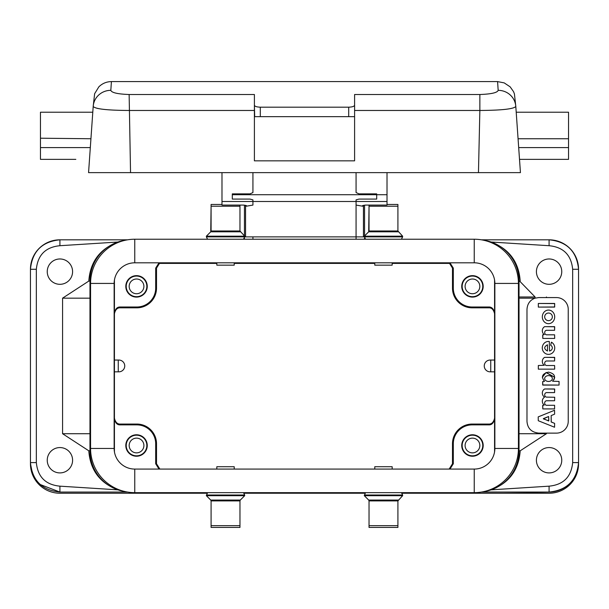 <?xml version="1.0" encoding="UTF-8"?>
<svg xmlns="http://www.w3.org/2000/svg" width="609" height="609" viewBox="0 0 609 609"><rect width="100%" height="100%" fill="white"/><g stroke="black" fill="none" stroke-linecap="round" stroke-linejoin="round"><path stroke-width="0.91" d="M127.57 492.064L59.918 492.064C42.021 490.314 32.193 480.493 30.45 462.596L30.45 269.285C32.216 251.403 42.036 241.583 59.918 239.817L127.57 239.817M47.243 271.644A12.675 12.675 0 0 0 66.252 282.614A12.675 12.675 0 0 0 66.252 260.667A12.675 12.675 0 0 0 47.243 271.644A12.675 12.675 0 0 0 66.252 282.614A12.675 12.675 0 0 0 66.252 260.667A12.675 12.675 0 0 0 47.243 271.644M47.243 460.237A12.675 12.675 0 0 0 66.252 471.214A12.675 12.675 0 0 0 66.252 449.259A12.675 12.675 0 0 0 47.243 460.237A12.675 12.675 0 0 0 66.252 471.214A12.675 12.675 0 0 0 66.252 449.259A12.675 12.675 0 0 0 47.243 460.237M561.757 271.644A12.675 12.675 0 0 0 542.748 260.667A12.675 12.675 0 0 0 542.748 282.614A12.675 12.675 0 0 0 561.757 271.644A12.675 12.675 0 0 0 542.748 260.667A12.675 12.675 0 0 0 542.748 282.614A12.675 12.675 0 0 0 561.757 271.644M561.757 460.237A12.675 12.675 0 0 0 542.748 449.259A12.675 12.675 0 0 0 542.748 471.214A12.675 12.675 0 0 0 561.757 460.237A12.675 12.675 0 0 0 542.748 449.259A12.675 12.675 0 0 0 542.748 471.214A12.675 12.675 0 0 0 561.757 460.237M465.101 286.375A7.369 7.369 0 0 1 476.147 279.995A7.369 7.369 0 0 1 476.147 292.754A7.369 7.369 0 0 1 465.101 286.375A7.369 7.369 0 0 1 476.147 279.995A7.369 7.369 0 0 1 476.147 292.754A7.369 7.369 0 0 1 465.101 286.375M482.777 286.375A10.315 10.315 0 0 0 467.309 277.445A10.315 10.315 0 0 0 467.309 295.312A10.315 10.315 0 0 0 482.777 286.375A10.315 10.315 0 0 0 467.309 277.445A10.315 10.315 0 0 0 467.309 295.312A10.315 10.315 0 0 0 482.777 286.375M483.188 286.375A10.726 10.726 0 0 1 467.103 295.662A10.726 10.726 0 0 1 467.103 277.087A10.726 10.726 0 0 1 483.188 286.375A10.726 10.726 0 0 1 467.103 295.662A10.726 10.726 0 0 1 467.103 277.087A10.726 10.726 0 0 1 483.188 286.375M472.173 307.005A18.856 18.856 0 0 1 453.309 288.148L453.309 268.105L449.967 262.806L453.309 268.105L453.309 288.148L452.487 288.148A19.686 19.686 0 0 0 472.173 307.827L488.677 307.827C491.661 307.644 493.625 309.608 494.569 313.719C493.625 309.608 491.661 307.644 488.677 307.827L472.173 307.827L472.173 307.005A18.856 18.856 0 0 1 453.309 288.148L452.487 288.148L452.487 268.105L453.309 268.105L452.487 268.105L449.145 262.806L452.487 268.105L452.487 288.148A19.686 19.686 0 0 0 472.173 307.827L472.173 307.005L488.677 307.005L472.173 307.005M484.254 365.94A5.892 5.892 0 0 0 490.146 371.833L494.569 371.833L490.74 371.833L490.74 360.048L494.569 360.048L490.146 360.048L490.74 360.048L490.74 371.833L490.146 371.833A5.892 5.892 0 0 1 484.254 365.94A5.892 5.892 0 0 1 490.146 360.048A5.892 5.892 0 0 0 484.254 365.94M494.569 312.897C493.625 308.786 491.661 306.822 488.677 307.005L488.677 307.827L488.677 307.005C491.661 306.822 493.625 308.786 494.569 312.897M494.569 281.076A18.856 18.856 0 0 0 494.516 279.66A18.856 18.856 0 0 1 494.569 281.076L494.569 450.805L494.569 281.076M465.101 445.506A7.369 7.369 0 0 1 476.147 439.119A7.369 7.369 0 0 1 476.147 451.886A7.369 7.369 0 0 1 465.101 445.506A7.369 7.369 0 0 1 476.147 439.119A7.369 7.369 0 0 1 476.147 451.886A7.369 7.369 0 0 1 465.101 445.506M482.777 445.506A10.315 10.315 0 0 0 467.309 436.569A10.315 10.315 0 0 0 467.309 454.436A10.315 10.315 0 0 0 482.777 445.506A10.315 10.315 0 0 0 467.309 436.569A10.315 10.315 0 0 0 467.309 454.436A10.315 10.315 0 0 0 482.777 445.506M483.188 445.506A10.726 10.726 0 0 1 467.103 454.794A10.726 10.726 0 0 1 467.103 436.211A10.726 10.726 0 0 1 483.188 445.506A10.726 10.726 0 0 1 467.103 454.794A10.726 10.726 0 0 1 467.103 436.211A10.726 10.726 0 0 1 483.188 445.506M494.516 452.221A18.856 18.856 0 0 0 494.569 450.805A18.856 18.856 0 0 1 494.516 452.221M449.967 469.075L453.309 463.776L453.309 443.733A18.856 18.856 0 0 1 472.173 424.876L488.677 424.876C491.661 425.059 493.625 423.095 494.569 418.984C493.625 423.095 491.661 425.059 488.677 424.876L472.173 424.876A18.856 18.856 0 0 0 453.309 443.733L453.309 463.776L452.487 463.776L449.145 469.075L452.487 463.776L452.487 443.733L452.487 463.776L453.309 463.776L449.967 469.075M472.173 424.054A19.686 19.686 0 0 0 452.487 443.733L453.309 443.733L452.487 443.733A19.686 19.686 0 0 1 472.173 424.054L472.173 424.876L472.173 424.054L488.677 424.054L472.173 424.054M494.569 418.155C493.625 422.273 491.661 424.237 488.677 424.054L488.677 424.876L488.677 424.054C491.661 424.237 493.625 422.273 494.569 418.155M118.26 371.833L118.854 371.833A5.892 5.892 0 0 0 124.746 365.94A5.892 5.892 0 0 0 118.854 360.048L114.431 360.048L118.26 360.048L118.26 371.833L114.431 371.833L118.854 371.833A5.892 5.892 0 0 0 124.746 365.94A5.892 5.892 0 0 0 118.854 360.048L118.26 360.048L118.26 371.833M146.845 445.506A10.315 10.315 0 0 0 131.377 436.569A10.315 10.315 0 0 0 131.377 454.436A10.315 10.315 0 0 0 146.845 445.506A10.315 10.315 0 0 0 131.377 436.569A10.315 10.315 0 0 0 131.377 454.436A10.315 10.315 0 0 0 146.845 445.506M147.256 445.506A10.726 10.726 0 0 1 131.171 454.794A10.726 10.726 0 0 1 131.171 436.211A10.726 10.726 0 0 1 147.256 445.506A10.726 10.726 0 0 1 131.171 454.794A10.726 10.726 0 0 1 131.171 436.211A10.726 10.726 0 0 1 147.256 445.506M129.169 445.506A7.369 7.369 0 0 1 140.215 439.119A7.369 7.369 0 0 1 140.215 451.886A7.369 7.369 0 0 1 129.169 445.506A7.369 7.369 0 0 1 140.215 439.119A7.369 7.369 0 0 1 140.215 451.886A7.369 7.369 0 0 1 129.169 445.506M120.323 424.054C117.339 424.237 115.375 422.273 114.431 418.155C115.375 422.273 117.339 424.237 120.323 424.054L136.827 424.054L120.323 424.054L120.323 424.876L120.323 424.054M114.431 418.984C115.375 423.095 117.339 425.059 120.323 424.876L136.827 424.876A18.856 18.856 0 0 1 155.691 443.733L156.513 443.733L156.513 463.776L155.691 463.776L155.691 443.733L156.513 443.733A19.686 19.686 0 0 0 136.827 424.054L136.827 424.876A18.856 18.856 0 0 1 155.691 443.733L155.691 463.776L159.033 469.075L155.691 463.776L156.513 463.776L159.855 469.075L156.513 463.776L156.513 443.733A19.686 19.686 0 0 0 136.827 424.054L136.827 424.876L120.323 424.876C117.339 425.059 115.375 423.095 114.431 418.984M114.484 452.221A18.856 18.856 0 0 1 114.431 450.805L114.431 281.076A18.856 18.856 0 0 1 114.484 279.66A18.856 18.856 0 0 0 114.431 281.076L114.431 450.805A18.856 18.856 0 0 0 114.484 452.221M146.845 286.375A10.315 10.315 0 0 0 131.377 277.445A10.315 10.315 0 0 0 131.377 295.312A10.315 10.315 0 0 0 146.845 286.375A10.315 10.315 0 0 0 131.377 277.445A10.315 10.315 0 0 0 131.377 295.312A10.315 10.315 0 0 0 146.845 286.375M147.256 286.375A10.726 10.726 0 0 1 131.171 295.662A10.726 10.726 0 0 1 131.171 277.087A10.726 10.726 0 0 1 147.256 286.375A10.726 10.726 0 0 1 131.171 295.662A10.726 10.726 0 0 1 131.171 277.087A10.726 10.726 0 0 1 147.256 286.375M129.169 286.375A7.369 7.369 0 0 1 140.215 279.995A7.369 7.369 0 0 1 140.215 292.754A7.369 7.369 0 0 1 129.169 286.375A7.369 7.369 0 0 1 140.215 279.995A7.369 7.369 0 0 1 140.215 292.754A7.369 7.369 0 0 1 129.169 286.375M120.323 307.827L136.827 307.827A19.686 19.686 0 0 0 156.513 288.148L155.691 288.148L155.691 268.105L156.513 268.105L156.513 288.148L155.691 288.148L155.691 268.105L156.513 268.105L159.855 262.806L156.513 268.105L156.513 288.148A19.686 19.686 0 0 1 136.827 307.827L120.323 307.827L120.323 307.005L136.827 307.005A18.856 18.856 0 0 0 155.691 288.148A18.856 18.856 0 0 1 136.827 307.005L136.827 307.827L136.827 307.005L120.323 307.005C117.339 306.822 115.375 308.786 114.431 312.897C115.375 308.786 117.339 306.822 120.323 307.005L120.323 307.827C117.339 307.644 115.375 309.608 114.431 313.719C115.375 309.608 117.339 307.644 120.323 307.827M159.033 262.806L155.691 268.105L159.033 262.806M481.43 239.817L549.082 239.817C566.964 241.583 576.784 251.403 578.55 269.285L578.55 462.596C576.784 480.478 566.964 490.298 549.082 492.064L481.43 492.064M549.082 492.064L549.082 486.165L491.105 489.849C509.109 483.044 518.815 470.026 520.2 450.805L519.028 450.805L519.028 281.076L520.2 281.076C518.815 261.855 509.109 248.837 491.105 242.032L549.082 245.709C563.401 247.109 571.257 254.965 572.658 269.285L572.658 462.596C571.257 476.916 563.401 484.772 549.082 486.165L491.105 489.849C509.109 483.044 518.815 470.026 520.2 450.805L519.028 450.805L519.028 281.076A41.252 41.252 0 0 0 483.599 240.228A41.252 41.252 0 0 1 519.028 281.076L520.2 281.076C518.815 261.855 509.109 248.837 491.105 242.032L549.082 245.709C563.401 247.109 571.257 254.965 572.658 269.285L572.658 462.596C571.257 476.916 563.401 484.772 549.082 486.165L549.082 492.064L482.29 492.064C502.684 491.836 530.995 492.597 549.082 492.064A29.468 29.468 0 0 0 578.55 462.596C576.784 480.478 566.964 490.298 549.082 492.064L486.477 492.064M538.318 303.465L554.586 303.465L554.7 306.966L538.318 307.096L538.318 303.465L554.7 303.594L554.586 307.096L538.318 307.096L538.318 303.465M552.348 316.847A3.829 3.806 0 0 0 546.6 313.551A3.829 3.806 0 0 0 546.6 320.144A3.829 3.806 0 0 0 552.348 316.847A3.829 3.806 0 0 0 546.6 313.551A3.829 3.806 0 0 0 546.6 320.144A3.829 3.806 0 0 0 552.348 316.847M548.519 310.072A6.798 6.189 -90 0 0 542.33 316.878A6.798 6.189 -90 0 0 548.519 323.676A6.798 6.189 -90 0 0 554.7 316.878A6.798 6.189 -90 0 0 548.519 310.072A6.798 6.189 -90 0 0 542.33 316.878A6.798 6.189 -90 0 0 548.519 323.676A6.798 6.189 -90 0 0 554.7 316.878A6.798 6.189 -90 0 0 548.519 310.072M547.491 344.778C543.822 346.864 543.822 348.942 547.491 351.02L547.491 344.778C543.822 346.864 543.822 348.942 547.491 351.02L547.491 344.778M552.325 347.899A3.814 3.235 0 0 1 549.539 351.02L549.295 341.482A6.471 6.227 -90 0 0 542.528 349.688A6.471 6.227 -90 0 0 552.447 352.923A6.471 6.227 -90 0 0 551.404 342.174L550.658 345.219A3.814 3.235 0 0 1 552.325 347.899A3.814 3.235 0 0 1 549.539 351.02L549.295 341.482A6.471 6.227 -90 0 0 542.528 349.688A6.471 6.227 -90 0 0 552.447 352.923A6.471 6.227 -90 0 0 551.404 342.174L550.658 345.219A3.814 3.235 0 0 1 552.325 347.899M552.363 378.539A3.844 2.916 0 0 0 546.593 376.012A3.844 2.916 0 0 0 546.593 381.059A3.844 2.916 0 0 0 552.363 378.539A3.844 2.916 0 0 0 546.593 376.012A3.844 2.916 0 0 0 546.593 381.059A3.844 2.916 0 0 0 552.363 378.539M544.454 381.211L544.454 381.211C540.891 376.659 542.246 373.629 548.519 372.129C554.784 373.629 556.139 376.659 552.576 381.211L559.062 381.447L559.062 385.078L542.68 384.949L542.68 381.577L544.385 381.447L542.68 381.577L542.802 385.078L559.062 385.078L559.062 381.447L552.576 381.211C556.139 376.659 554.784 373.629 548.519 372.129C542.246 373.629 540.891 376.659 544.454 381.211M546.052 372.556L542.33 377.306L546.045 372.556L554.7 377.306L554.19 379.369L554.7 377.306L546.265 372.48M548.808 420.865L548.648 416.518L543.365 418.627L548.648 420.986L548.648 416.518L543.365 418.87L548.808 420.865M551.244 422.029L551.168 415.597L554.624 414.128L554.548 410.268L538.204 416.899L538.28 420.728L554.548 427.236L554.624 423.377L551.168 421.908L551.168 415.597L554.624 414.128L554.548 410.268L538.204 416.899L538.28 420.728L554.548 427.236L554.624 423.377L551.244 422.029M542.802 334.813L542.802 338.444L554.586 338.444L542.802 338.444L542.68 334.942L544.279 334.577L542.802 334.813M554.586 326.652L554.586 330.284L546.456 330.284A2.291 2.086 -90 0 0 546.456 334.813L554.586 334.813L554.7 338.315L554.586 334.813L546.456 334.813A2.291 2.086 -90 0 1 546.456 330.284L554.586 330.284L554.7 326.782L544.667 326.652A4.507 4.103 -90 0 0 542.33 330.497A4.507 4.103 -90 0 0 544.279 334.577L544.279 334.577A4.507 4.103 -90 0 1 542.33 330.497A4.507 4.103 -90 0 1 544.667 326.668L554.586 326.652M538.318 365.514L538.318 369.145L554.586 369.145L538.318 369.145L538.318 365.514L544.279 365.278L538.318 365.514M554.586 357.354L554.586 360.985L546.456 360.985A2.291 2.086 -90 0 0 546.456 365.514L554.586 365.514L554.7 369.016L554.586 365.514L546.456 365.514A2.291 2.086 -90 0 1 546.456 360.985L554.586 360.985L554.7 357.483L544.667 357.354A4.507 4.103 -90 0 0 542.33 361.198A4.507 4.103 -90 0 0 544.279 365.278L544.279 365.278A4.507 4.103 -90 0 1 542.33 361.198A4.507 4.103 -90 0 1 544.667 357.369L554.586 357.354M542.802 405.289L542.802 408.913L554.586 408.913L554.586 405.289L546.456 405.289A2.291 2.086 90 0 1 546.456 400.752L554.586 400.752L554.7 397.251L546.456 397.121L554.7 397.251L554.586 400.752L546.456 400.752A2.291 2.086 90 0 0 546.456 405.289L554.586 405.289L554.586 408.913L542.802 408.913L542.68 405.419L544.279 405.046L542.802 405.289M554.586 388.961L554.586 392.592L546.456 392.592A2.291 2.086 -90 0 0 546.456 397.121A2.291 2.086 -90 0 1 546.456 392.592L554.586 392.592L554.7 389.09L544.667 388.961A4.507 4.103 -90 0 0 542.33 392.927A4.507 4.103 -90 0 0 544.476 397.007L544.476 397.235A4.507 4.103 -90 0 0 542.33 401.08A4.507 4.103 -90 0 0 544.279 405.046L544.279 405.046A4.507 4.103 -90 0 1 542.33 401.08A4.507 4.103 -90 0 1 544.476 397.235L544.476 397.007A4.507 4.103 -90 0 1 542.33 392.927A4.507 4.103 -90 0 1 544.667 388.976L554.586 388.961M546.433 297.573L556.451 297.573L538.767 297.573L535.09 298.166A11.784 11.784 0 0 0 529.328 302.308A11.784 11.784 0 0 1 535.09 298.166L538.767 297.573L556.451 297.573L546.433 297.573L546.433 296.986L546.433 297.573M568.235 309.364A11.784 11.784 0 0 0 556.451 297.573A11.784 11.784 0 0 1 568.235 309.364L568.235 421.337A11.784 11.784 0 0 1 556.451 433.128A11.784 11.784 0 0 0 568.235 421.337L568.235 309.364M538.767 433.128C531.436 432.306 527.508 428.378 526.983 421.337L526.983 309.364C527.386 303.724 530.089 299.993 535.075 298.166L535.09 296.986L519.028 296.986L535.09 296.986L519.614 281.076L535.09 296.986L535.09 298.166L518.99 298.166L535.075 298.166C530.089 299.993 527.386 303.724 526.983 309.364L526.983 421.337C527.508 428.378 531.436 432.306 538.767 433.128L556.451 433.128L538.767 433.128M518.99 433.715L546.433 433.715L520.2 450.805L546.433 433.715L546.433 433.128L546.433 433.715L518.99 433.715M483.599 491.646A41.252 41.252 0 0 0 519.028 450.805A41.252 41.252 0 0 1 483.599 491.646M125.401 240.228A41.252 41.252 0 0 0 89.972 281.076L89.972 450.805A41.252 41.252 0 0 0 125.401 491.646A41.252 41.252 0 0 1 89.972 450.805L88.8 450.805L62.567 433.715L90.01 433.715L62.567 433.715L88.8 450.805C90.185 470.026 99.891 483.044 117.895 489.849C99.891 483.044 90.185 470.026 88.8 450.805L89.972 450.805L89.972 281.076L88.8 281.076C90.185 261.855 99.891 248.837 117.895 242.032L59.918 245.709L117.895 242.032C99.891 248.837 90.185 261.855 88.8 281.076L89.972 281.076A41.252 41.252 0 0 1 125.401 240.228M90.01 298.166L62.567 298.166L88.8 281.076L62.567 298.166L62.567 433.715L62.567 298.166L90.01 298.166M75.379 492.064L126.71 492.064L59.918 492.064L59.918 486.165L117.895 489.849L59.918 486.165C45.599 484.772 37.743 476.916 36.342 462.596L36.342 269.285L30.45 269.285C32.216 251.403 42.036 241.583 59.918 239.817A29.468 29.468 0 0 0 30.45 269.285L30.45 463.776A29.468 29.468 0 0 0 59.918 493.237L206.961 493.237L59.918 493.237A29.468 29.468 0 0 1 30.45 463.769M114.142 448.452L114.142 283.429A20.63 20.63 0 0 1 134.764 262.806L474.236 262.806A20.63 20.63 0 0 1 494.858 283.429L494.858 365.94L494.858 283.429A20.63 20.63 0 0 0 474.236 262.806L134.764 262.806A20.63 20.63 0 0 0 114.142 283.429L114.142 448.452A20.63 20.63 0 0 0 134.764 469.075L134.764 492.651L474.236 492.651L134.764 492.651A44.198 44.198 0 0 1 90.566 448.452A44.198 44.198 0 0 0 134.764 492.651L134.764 469.075L304.5 469.075L134.764 469.075A20.63 20.63 0 0 1 114.142 448.452L90.566 448.452L90.566 283.429A44.198 44.198 0 0 1 134.764 239.23L474.236 239.23L134.764 239.23A44.198 44.198 0 0 0 90.566 283.429L90.566 448.452L114.142 448.452A20.63 20.63 0 0 0 134.764 469.075M474.236 469.075L304.5 469.075L474.236 469.075L474.236 492.651A44.198 44.198 0 0 0 518.434 448.452A44.198 44.198 0 0 1 474.236 492.651L474.236 469.075A20.63 20.63 0 0 0 494.858 448.452A20.63 20.63 0 0 1 474.236 469.075A20.63 20.63 0 0 0 494.858 448.452L518.434 448.452L518.434 283.429A44.198 44.198 0 0 0 474.236 239.23A44.198 44.198 0 0 1 518.434 283.429L518.434 448.452L494.858 448.452L494.858 365.94L494.858 448.452M365.499 239.23L364.319 236.178L402.625 236.178L402.625 236.871L244.681 236.871L244.681 236.178L206.375 236.178L206.375 236.871L244.681 236.871L243.501 239.23M364.555 205.111L364.555 235.942M364.555 239.23L364.555 238.035M356.067 172.629L356.067 192.558L359.013 193.883L376.697 193.883L376.697 199.082L359.013 199.082L356.067 199.874L356.067 205.081L356.067 201.51M244.445 239.23L244.445 238.035M244.445 205.111L244.445 235.942M376.697 194.713L387.012 194.713L387.012 172.629L387.012 201.51L221.988 201.51L221.988 172.629L221.988 205.081L243.615 205.081L246.561 205.872L246.272 206.207L252.933 205.081L252.933 199.874L249.987 199.082L232.303 199.082L232.303 193.883L249.987 193.883L252.933 192.558L252.933 172.629M356.067 239.23L356.067 205.081L362.728 206.207L362.728 205.53M232.303 194.713L387.012 194.713L387.012 205.081L365.385 205.081L362.439 205.872L362.728 206.207M158.88 263.392L216.834 263.392L158.88 263.392M234.221 263.392L374.779 263.392L234.221 263.392M392.166 263.392L450.12 263.392L392.166 263.392M244.095 493.237L364.905 493.237L244.095 493.237M578.55 462.596L578.55 463.776A29.468 29.468 0 0 1 549.082 493.237L402.039 493.237L549.082 493.237A29.468 29.468 0 0 0 578.55 463.776L578.55 462.596L572.658 462.596L578.55 462.596L578.55 269.285A29.468 29.468 0 0 0 549.082 239.817L486.477 239.817M364.319 495.01L402.625 495.01L402.625 495.696L364.319 495.696L365.499 492.651M397.913 525.658L369.031 525.658L369.031 500.902L397.913 500.902L397.913 525.658M397.913 500.902L402.625 495.696M392.166 469.075L392.166 466.722L374.779 466.722L374.779 469.075M206.375 495.01L244.681 495.01L244.681 495.696L206.375 495.696L207.555 492.651M237.617 525.658L211.087 525.658L211.087 500.902L239.969 500.902L239.969 525.658L237.617 525.658M234.221 469.075L234.221 466.722L216.834 466.722L216.834 469.075M398.256 231.808L368.689 231.808L369.031 206.223L397.913 206.223L397.913 230.978L402.625 236.178M374.779 262.806L374.779 265.159L392.166 265.159L392.166 262.806M240.311 231.808L210.744 231.808L211.087 206.223L239.969 206.223L239.969 230.978L244.681 236.178M216.834 262.806L216.834 265.159L234.221 265.159L234.221 262.806M542.33 377.306L546.045 372.556L554.7 377.306L554.19 379.369L554.7 377.306L546.045 372.556L542.33 377.306M40.24 484.528L59.918 492.064C42.021 490.314 32.193 480.493 30.45 462.596L36.342 462.596L36.342 269.285C37.743 254.965 45.599 247.109 59.918 245.709L59.918 239.817L126.71 239.817M482.29 239.817L549.082 239.817C566.964 241.583 576.784 251.403 578.55 269.285L572.658 269.285L578.55 269.285M35.992 479.793L34.104 476.809M32.368 473.056L30.473 463.769M129.138 94.517L254.402 94.517L254.402 105.197C254.722 106.377 256.686 107.039 260.302 107.184L348.698 107.184C352.314 107.039 354.278 106.377 354.598 105.197L354.598 94.517L479.862 94.517C491.296 94.09 497.401 92.697 498.177 90.338L497.583 81.576L111.417 81.576L110.823 90.338C111.599 92.697 117.704 94.09 129.138 94.517L130.539 172.629L112.962 172.629L496.038 172.629L478.461 172.629L479.862 110.473C501.869 110.32 513.851 108.973 515.808 106.453L518.069 138.745L568.532 138.745L568.532 112.223L568.532 159.368L568.532 147.584L518.685 147.584L518.069 138.745M254.402 146.586L254.402 110.473L129.138 110.473C107.245 110.336 95.263 108.996 93.192 106.453C93.969 95.27 93.969 95.27 93.192 106.453C93.969 95.27 93.969 95.27 93.192 106.453L88.564 172.629L130.539 172.629M354.598 160.845L354.598 116.646L254.402 116.646L254.402 160.845L354.598 160.845L354.598 110.473L479.862 110.473L479.862 94.517M518.685 147.584L519.515 159.368L568.532 159.368L519.515 159.368L520.436 172.629L515.808 106.453C515.031 95.27 515.031 95.27 515.808 106.453C515.031 95.27 515.031 95.27 515.808 106.453A17.684 17.349 -4 0 0 498.177 90.338M520.436 172.629L478.461 172.629M97.075 108.311L98.293 108.562M40.468 138.213L90.931 138.745L90.315 147.584L40.468 147.584L40.468 112.223L92.789 112.216M75.828 159.368L40.468 159.368L75.828 159.368M40.468 159.368L40.468 147.584M254.691 116.646L254.402 105.304M354.598 105.304L354.598 116.646L350.327 116.646M110.823 90.338A17.684 17.349 -176 0 0 93.192 106.453L94.623 93.733L98.856 86.836C102.358 83.41 106.545 81.667 111.417 81.598M254.402 94.517L254.402 110.473M354.598 94.517L354.598 110.473M475.416 172.629L133.584 172.629M252.933 236.871L252.933 239.23M397.913 500.065L397.913 527.424L369.031 527.424L369.031 500.065M239.969 500.065L239.969 527.424L211.087 527.424L211.087 500.065M211.087 231.808L211.087 204.457L221.988 204.457M387.012 204.457L397.913 204.457L397.913 231.808M549.082 239.817L549.082 245.709L549.082 239.817M494.858 283.429L518.434 283.429L494.858 283.429M474.236 262.806L474.236 239.23L474.236 262.806M114.142 283.429L90.566 283.429L114.142 283.429M134.764 262.806L134.764 239.23L134.764 262.806M356.067 205.081L356.067 236.871M246.272 206.207L246.272 205.53M364.319 495.696L368.689 500.065L398.256 500.065M206.375 495.696L210.744 500.065L240.311 500.065L244.681 495.696M369.031 230.978L397.913 230.978M211.087 230.978L239.969 230.978M59.918 239.817L59.918 245.709C45.599 247.109 37.743 254.965 36.342 269.285L30.45 269.285M59.918 492.064L59.918 486.165C45.599 484.772 37.743 476.916 36.342 462.596L30.45 462.596M348.698 116.646L348.698 107.184M260.302 107.184L260.302 116.646M245.564 205.279L245.564 236.871M363.436 205.279L363.436 236.871M402.625 495.01L401.445 492.651M368.689 500.065L369.031 500.902M244.681 495.01L243.501 492.651M240.311 500.065L239.969 500.902M210.744 500.065L211.087 500.902M368.689 231.808L364.319 236.178M402.625 236.871L401.445 239.23M210.744 231.808L206.375 236.178M206.375 236.871L207.555 239.23M516.211 112.223L568.532 112.223M497.583 81.598L504.214 82.893L510.144 86.836L513.532 91.647L514.415 93.862L515.808 106.453M239.969 231.808L239.969 205.081M369.031 231.808L369.031 205.081"/></g></svg>
